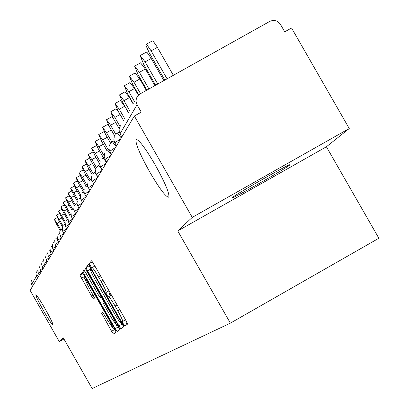<?xml version="1.0" encoding="UTF-8"?>
<svg xmlns="http://www.w3.org/2000/svg" width="409" height="409" viewBox="0 0 409 409"><rect width="100%" height="100%" fill="white"/><g stroke="black" fill="none" stroke-linecap="round" stroke-linejoin="round"><path stroke-width="0.61" d="M45.215 308.979C39.949 299.863 36.815 295.124 35.813 294.761C35.854 296.249 38.477 301.653 43.697 310.968C48.932 320.042 52.066 324.787 53.098 325.196C53.088 323.759 50.46 318.355 45.215 308.979M155.154 164.786C145.083 147.659 138.707 139.249 136.039 139.561C135.307 143.406 139.868 154.193 149.709 171.928C159.643 188.866 166.013 197.286 168.815 197.199C169.669 193.58 165.113 182.772 155.154 164.786M123.375 324.005L124.801 326.06L127.598 324.086L126.059 320.722L93.569 263.687L91.544 260.789L89.244 263.631L91.728 268.002L92.03 267.644C92.823 267.777 94.96 270.85 98.451 276.852L101.13 281.561C104.556 287.701 106.207 291.29 106.095 292.338L105.773 292.65L106.851 294.991L108.262 297.021L108.59 296.714C109.397 296.888 111.56 300.001 115.082 306.055L117.766 310.763C121.166 316.857 122.802 320.411 122.669 321.423L122.311 321.689L123.375 324.005M125.553 319.833L127.593 323.867M92.429 261.821L94.745 266.106M109.009 290.789L111.325 295.165M232.547 197.429C235.405 194.428 291.985 162.245 289.797 164.863L289.47 165.205C285.62 168.748 230.691 199.975 232.312 197.7L232.547 197.429M101.652 313.284L111.575 331.285L113.482 334.066L116.253 332.108L114.781 328.948L84.111 275.078L82.214 272.328L79.934 275.145L91.636 296.259L93.518 298.999L94.566 297.951L87.976 285.799L83.988 277.23L89.06 284.592L109.218 319.996L113.15 328.447L108.002 320.968L102.751 312.328L101.652 313.284L103.002 312.522L101.652 313.289M177.746 230.942L326.408 146.77L349.255 128.528L192.256 217.383L177.746 230.942L230.379 323.136L92.132 388.55L63.308 337.865L59.285 341.622L30.133 290.359L134.357 116.018L141.274 112.143L137.051 104.75L120.031 133.758L121.851 136.938M192.256 217.383L134.357 116.018M118.963 325.901L120.952 328.785L123.947 326.668L122.429 323.371L90.522 267.353L88.538 264.505L86.079 267.547L87.613 270.855L118.963 325.901L122.066 324.132L123.779 326.786M120.021 329.444L117.148 331.474L115.195 328.642L84.458 274.659L82.95 271.418L83.952 270.18L85.875 272.956L98.446 295.032L100.389 297.844L101.13 297.123L99.622 293.866L86.447 270.727L85.374 268.416L86.734 270.38L118.528 326.213L120.021 329.439M230.379 323.136L378.867 238.242L326.408 146.77M349.255 128.528L291.556 28.001L284.725 31.82L280.518 24.484C277.711 20.547 274.117 19.53 269.736 21.426L140.011 93.952L137.802 95.793L136.391 98.344L136.013 101.243L137.051 104.75M59.285 341.622L63.942 338.979M32.516 286.382L30.997 282.854L31.196 281.382L32.163 279.802M89.407 265.523L89.193 265.789L90.757 269.163M121.182 322.583L122.066 324.132M110.737 295.497L109.566 293.447M127.035 324.48L126.079 322.466M121.182 322.522L92.168 271.131L90.783 269.132L90.471 269.505C90.399 270.6 92.045 274.158 95.409 280.185L114.387 313.509C117.843 319.455 119.985 322.553 120.819 322.793L121.187 322.517M109.183 293.672L110.348 295.717M117.306 325.262L119.919 329.516M103.671 301.321L101.376 297.287M111.499 317.951L116.759 325.569L112.761 316.939L103.559 301.382L102.802 302.082L104.305 305.319L111.499 317.951M83.037 273.319L84.571 276.903M113.733 328.12L116.207 332.139M146.1 44.356L152.373 40.869L153.718 41.917L156.887 46.529L173.36 75.307M157.373 47.362L151.1 50.859L147.097 45.021L145.993 44.417L146.044 45.68L149.147 52.628L164.832 80.077M151.1 50.859L167.092 78.814M140.246 55.512L146.361 52.112L147.317 52.771L150.737 57.654L163.876 80.614M151.212 58.467L145.103 61.871L140.144 55.568L143.728 64.402L155.63 85.22M145.103 61.871L157.767 84.029M134.694 66.094L140.538 62.838L145.369 68.998L154.883 85.639M145.369 68.998L139.413 72.321L134.597 66.146L138.104 74.719L146.897 90.103M139.413 72.321L148.927 88.968M129.418 76.151L135.118 72.966L139.817 79.003L146.34 90.415M139.817 79.003L134.009 82.245L129.331 76.197L132.767 84.525L138.687 94.888M134.009 82.245L140.532 93.661M124.397 85.711L129.97 82.603L134.535 88.518L138.349 95.195M134.535 88.518L128.871 91.682L124.321 85.757L127.685 93.855L133.375 103.809M128.871 91.682L134.592 101.698M119.617 94.822L125.062 91.78L129.505 97.577L133.222 104.075M129.505 97.577L123.973 100.67L119.546 94.862L122.848 102.741L128.4 112.46M123.973 100.67L129.556 110.445M115.062 103.503L120.384 100.527L124.714 106.217L128.339 112.567M124.714 106.217L119.305 109.239L114.995 103.543L118.232 111.212L123.656 120.706M119.305 109.239L124.76 118.789M110.711 111.79L115.921 108.881L119.009 112.572M120.098 114.484L114.852 117.419L110.65 111.826L113.83 119.3L119.198 128.712M114.852 117.419L120.036 126.499M106.555 119.714L111.652 116.862L113.513 118.748M115.609 122.424L110.599 125.231L106.498 119.745L109.617 127.035L114.663 135.87M110.599 125.231L115.783 134.31M102.582 127.291L107.572 124.5L108.809 125.568M111.325 130.021L106.529 132.705L102.526 127.317L105.588 134.428L110.599 143.206M106.529 132.705L111.877 142.071M98.779 134.541L103.661 131.805L104.469 132.378M107.219 137.286L102.633 139.858L98.727 134.571L101.734 141.509L106.872 150.517M102.633 139.858L108.237 149.679M95.128 141.494L99.919 138.815L100.409 139.06M103.298 144.249L98.901 146.713L95.082 141.519L98.037 148.298L103.405 157.71M98.901 146.713L104.183 155.972M91.631 148.16L96.58 145.589M99.535 150.926L95.317 153.288L91.59 148.186L94.489 154.812L99.724 163.983M95.317 153.288L100.052 161.581M88.272 154.561L92.966 151.959M95.931 157.332L91.882 159.602L88.232 154.587L91.084 161.059L95.726 169.198M91.882 159.602L96.442 167.598M92.47 163.482L88.579 165.665L85.011 160.732L87.817 167.066L92.265 174.868M88.579 165.665L93.15 173.682M89.142 169.398L85.404 171.494L81.912 166.642L84.668 172.843L89.106 180.625M85.404 171.494L90.098 179.725M85.946 175.083L82.347 177.102L78.927 172.332L81.642 178.401L86.176 186.356M82.347 177.102L87.24 185.681M82.874 180.558L79.407 182.506L76.059 177.813L78.727 183.759L83.436 192.015M79.407 182.506L83.906 190.4M79.913 185.834L76.575 187.711L73.288 183.089L75.916 188.917L80.363 196.714M76.575 187.711L80.752 195.042M77.061 190.921L73.84 192.726L70.619 188.181L73.206 193.892L77.311 201.09M73.84 192.726L77.915 199.873M74.31 195.824L71.202 197.567L68.047 193.094L70.593 198.692L74.571 205.681M71.202 197.567L75.292 204.745M71.657 200.558L68.661 202.245L65.558 197.833L68.068 203.329L72.045 210.313M68.661 202.245L72.843 209.587M69.095 205.134L66.202 206.76L63.16 202.414L65.629 207.808L69.683 214.929M66.202 206.76L70.532 214.367M66.621 209.551L63.824 211.126L60.834 206.847L63.272 212.138L67.459 219.495M63.824 211.126L67.776 218.063M64.228 213.825L61.524 215.344L58.589 211.126L60.987 216.325L64.888 223.176M61.524 215.344L65.271 221.929M61.917 217.956L59.3 219.434L56.416 215.272L58.784 220.379L62.465 226.847M59.3 219.434L62.981 225.896M59.678 221.959L57.142 223.386L54.31 219.285L56.641 224.306L60.246 230.635M57.142 223.386L60.844 229.884M121.182 125.011L119.965 126.626L119.126 129.178L119.28 131.872L120.098 133.866M37.495 278.048L36.452 276.223L31.519 284.633M39.054 274.567L36.452 276.223L35.936 273.585L36.427 272.108L37.71 270.686L37.127 271.177M114.295 136.683L113.85 139.781L114.765 142.772L120.727 138.815M117.444 133.022L121.248 137.945M116.524 145.849L114.842 142.802M112.403 141.749L110.466 143.365L109.055 146.243L108.952 148.815L109.796 151.248L115.583 147.414M112.414 141.729L116.09 146.57M111.504 154.244L109.863 151.279M104.617 153.539L104.203 156.468L105.072 159.295L110.706 155.578M106.151 151.146L107.628 150.016L111.197 154.755M106.739 162.215L105.133 159.321M100.133 161.34L99.735 164.193L100.583 166.938L106.069 163.339M103.063 157.915L106.55 162.531M102.209 169.791L100.645 166.964M95.87 168.764L95.486 171.54L96.314 174.219L101.657 170.722M98.733 165.41L102.122 169.934M97.899 177L96.371 174.239M91.81 175.839L91.437 178.544L92.245 181.151L97.449 177.751M94.607 172.552L97.47 176.238M93.794 183.866L92.296 181.172M87.935 182.588L87.577 185.226L88.364 187.767L93.441 184.459M90.675 179.362L92.061 180.804M89.878 190.42L88.41 187.787M84.234 189.035L83.886 191.606L84.658 194.081L89.612 190.865M86.918 185.87L87.92 186.806M86.135 196.678L84.699 194.101M80.696 195.19L80.363 197.7L81.115 200.124L85.951 196.99M82.051 193.053L83.334 192.077L84.096 192.741M82.562 202.659L81.156 200.139M77.311 201.085L76.989 203.539L77.725 205.901L82.449 202.849M78.64 198.984L79.893 198.028L80.486 198.498M79.136 208.386L77.761 205.916M74.07 206.729L73.758 209.127L74.474 211.433L79.095 208.457M76.59 203.738L77.056 204.05M75.859 213.866L74.51 211.448M70.962 212.143L71.36 216.739L75.854 213.851M72.245 210.108L73.446 209.193L73.789 209.403M72.72 219.122L71.396 216.755M67.981 217.332L68.375 221.831L72.684 219.06M70.409 214.444L70.665 214.561M69.704 224.163L68.405 221.842M65.118 222.322L65.506 226.719L69.642 224.055M66.355 220.349L67.679 219.531M66.81 229.009L65.537 226.729M62.362 227.113L62.751 231.417L66.728 228.861M63.579 225.175L64.816 224.326M64.029 233.662L62.776 231.428M59.719 231.719L60.097 235.937L63.922 233.478M60.91 229.812L62.071 228.953M61.35 238.14L60.123 235.947M57.168 236.157L57.546 240.287L61.227 237.92M58.773 242.45L57.572 240.298M54.714 240.426L55.087 244.475L58.635 242.2M56.294 246.596L55.108 244.485M52.352 244.546L52.715 248.514L56.135 246.32M53.901 250.599L52.741 248.524M50.067 248.519L50.43 252.409L53.727 250.293M51.595 254.459L50.45 252.419M47.868 252.353L48.226 256.167L51.406 254.127M49.371 258.181L48.247 256.177M45.742 256.054L46.094 259.802L49.167 257.828M47.219 261.78L46.115 259.807M43.686 259.628L44.034 263.309L47.004 261.402M41.703 263.089L42.045 266.704L44.918 264.858M43.134 268.616L42.061 266.709M39.78 266.433L40.118 269.981L42.899 268.202M41.191 271.867L40.133 269.991M37.919 269.674L38.257 273.161L40.946 271.438M125.527 319.797L122.664 321.428L125.527 319.797M119.745 309.639L117.766 310.763M117.061 304.93L115.082 306.055M111.458 295.088L108.625 296.694M108.942 290.85L105.773 292.65M108.963 290.712L106.095 292.338M103.109 280.441L101.13 281.561M100.43 275.732L98.451 276.852M94.898 266.024L92.086 267.609L94.898 266.019M92.419 261.837L89.244 263.631M125.481 319.884L122.311 321.689L125.481 319.884M90.721 269.096L87.613 270.855M89.193 265.789L86.079 267.547M120.502 319.996L120.123 320.211M92.546 270.916L92.168 271.131M121.785 322.241L120.819 322.793M118.242 326.909L115.195 328.642M86.263 273.636L84.458 274.659M84.392 270.605L82.95 271.418M101.887 296.99L100.389 297.844L101.887 296.99M101.759 296.77L101.13 297.123M99.99 293.657L99.622 293.866M86.81 270.518L86.447 270.727M113.129 316.73L112.761 316.939M105.885 304.01L105.517 304.219M104.188 301.029L103.559 301.382M109.571 319.797L109.218 319.996M89.413 284.393L89.06 284.592M93.37 295.278L91.636 296.259M84.412 276.627L81.422 278.319M82.93 273.447L79.934 275.145M114.566 329.582L111.575 331.285M104.847 315.431L103.114 316.418M136.345 139.392L136.039 139.561M119.535 127.557L119.06 129.822L119.305 132.117L121.816 136.989M117.46 133.002L115.905 134.188M117.521 132.966L119.27 131.984M112.475 141.698L114.009 140.834M107.679 149.991L109.029 149.234M103.078 157.894L101.636 158.994M103.124 157.869L104.3 157.209M98.748 165.389L97.342 166.463M98.794 165.369L99.811 164.791M94.622 172.537L93.247 173.58M94.663 172.511L95.542 172.015M90.686 179.346L89.346 180.369M90.721 179.326L91.478 178.902M86.928 185.855L85.614 186.857M86.964 185.834L87.603 185.476M83.364 192.056L83.901 191.755M79.924 198.007L80.368 197.762M76.601 203.728L75.374 204.664M76.631 203.713L76.984 203.513M73.472 209.178L73.748 209.019M70.414 214.434L69.239 215.333M59.428 233.447L58.344 234.275M56.887 237.793L55.875 238.575M54.443 241.975L53.487 242.721M52.086 246.013L51.191 246.719M49.811 249.909L48.968 250.579M47.618 253.667L46.825 254.306M45.501 257.302L44.755 257.905M45.143 265.252L44.034 263.309M43.456 260.814L42.756 261.387M41.478 264.214L40.818 264.756M39.561 267.501L38.942 268.018M39.31 275.012L38.257 273.161M117.818 324.966L116.759 325.569M114.167 327.87L113.15 328.447M85.006 276.658L84.019 277.215M85.052 160.711L89.551 158.186M81.948 166.621L86.279 164.193M78.963 172.312L83.134 169.975M76.089 177.792L80.108 175.538M73.318 183.074L77.199 180.896M70.65 188.166L74.392 186.064M68.073 193.079L71.687 191.044M65.583 197.818L69.08 195.855M63.18 202.404L66.56 200.502M60.859 206.831L64.126 204.996M58.61 211.116L61.774 209.336M56.437 215.262L59.499 213.539M54.331 219.275L57.301 217.608"/></g></svg>

